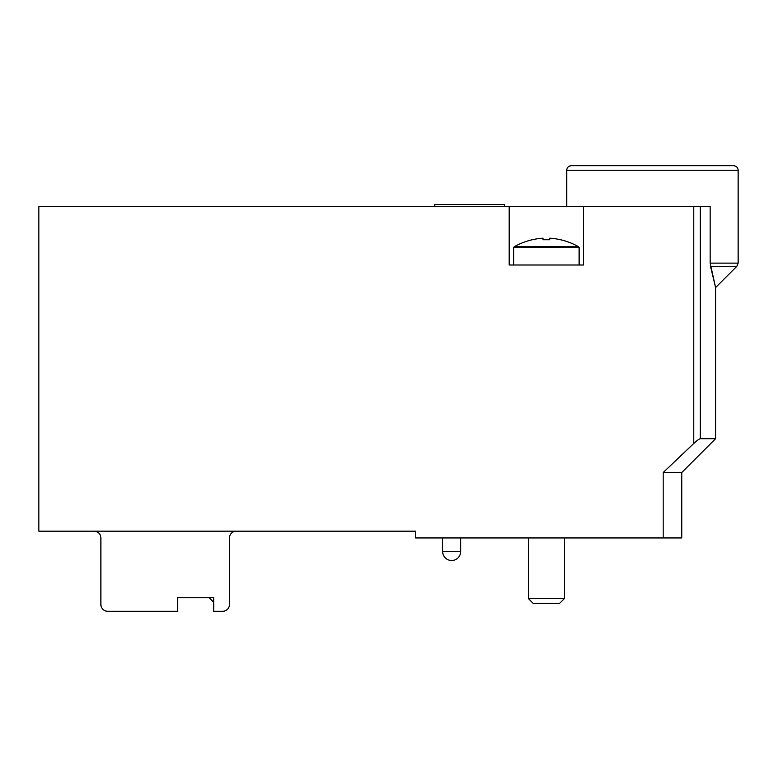 <?xml version="1.0" encoding="UTF-8"?>
<svg xmlns="http://www.w3.org/2000/svg" width="777" height="777" viewBox="0 0 777 777"><rect width="100%" height="100%" fill="white"/><g stroke="black" fill="none" stroke-linecap="round" stroke-linejoin="round"><path stroke-width="1.17" d="M94.114 531.177A6.77 6.77 0 0 1 100.884 537.946L100.884 604.496A6.77 6.77 0 0 0 107.653 611.256L177.583 611.256L177.583 597.727L213.675 597.727L213.675 611.256L222.698 611.256A6.77 6.77 0 0 0 229.468 604.496L229.468 537.946A6.77 6.77 0 0 1 236.237 531.177M177.583 597.727L209.159 597.727L213.675 602.233L213.675 597.727M663.189 537.946L663.189 472.533L681.759 472.533L681.759 537.946L415.569 537.946L415.569 531.177L38.85 531.177L38.85 206.342L509.188 206.342L509.188 264.996L583.624 264.996L583.624 206.342L710.159 206.342L710.159 263.121L715.588 287.548L710.518 266.317L715.588 287.548L710.518 266.317L736.829 266.317L738.15 263.121L710.159 263.121M663.189 472.533L693.783 443.482C696.687 440.714 698.853 439.112 700.271 438.694L715.588 438.694L715.588 287.548L736.829 266.317M693.783 206.342L693.783 443.482L693.278 443.958M583.624 206.342L509.188 206.342M738.15 170.25L566.705 170.25C566.948 167.531 568.453 166.035 571.221 165.744L733.634 165.744C736.382 166.006 737.878 167.511 738.15 170.25L738.15 263.121M690.782 165.744L614.083 165.744M504.671 206.342L504.671 204.536L434.741 204.536L434.741 206.342M514.452 246.62L578.36 246.62C569.502 241.676 559.974 238.86 549.786 238.17C559.974 238.86 569.492 241.676 578.36 246.62L579.118 247.601L513.694 247.601L514.452 246.62C523.309 241.676 532.837 238.86 543.026 238.17C532.847 238.86 523.319 241.676 514.452 246.62L514.083 246.95M549.786 238.17L549.786 239.734L543.026 239.734L543.026 238.17M513.694 247.601L513.694 264.996M564.452 537.946L564.452 598.523L528.36 598.523L528.36 537.946M564.452 598.523L559.615 603.37L533.197 603.37L528.36 598.523M700.271 206.342L700.271 438.694M460.683 551.485L442.637 551.485A9.023 9.023 0 0 0 451.66 560.508A9.023 9.023 0 0 0 460.683 551.485L460.683 537.946M681.759 472.533L715.588 438.694M566.705 170.25L566.705 206.342M442.637 537.946L442.637 551.485M579.118 247.601L579.118 264.996"/></g></svg>
